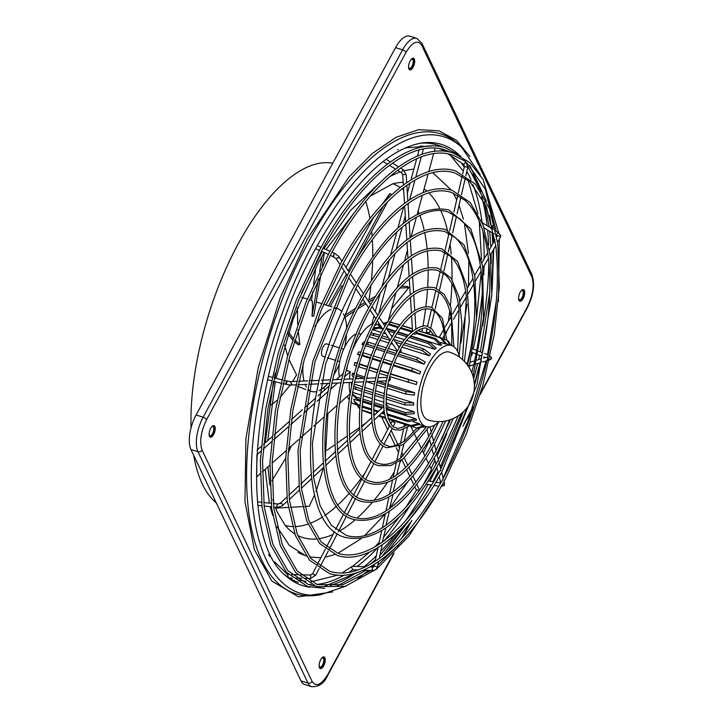 <?xml version="1.0" encoding="UTF-8"?>
<svg xmlns="http://www.w3.org/2000/svg" width="723" height="723" viewBox="0 0 723 723"><rect width="100%" height="100%" fill="white"/><g stroke="black" fill="none" stroke-linecap="round" stroke-linejoin="round"><path stroke-width="1.08" d="M487.438 358.4C496.701 316.168 499.476 278.518 495.77 245.449L486.317 206.362L469.977 181.708L455.291 173.131C423.985 162.115 377.442 199.403 342.295 265.133L321.012 310.592L304.211 359.891L292.942 409.977L287.899 457.713L289.408 500.126L297.334 534.523L311.116 558.725L329.751 571.306C344.22 575.77 360.542 571.613 378.716 558.843L379.277 558.454C401.473 542.169 422.476 516.077 442.268 480.171L443.018 479.186L443.226 480.009M488.025 359.521C486.995 360.958 486.787 361.021 487.41 359.711C487.465 357.993 487.673 357.939 488.025 359.521M441.608 472.2L443.217 478.427C462.566 442.277 477.135 403.018 486.931 360.66M480.849 360.397C489.218 322.232 491.748 288.197 488.432 258.283L488.233 256.665C484.772 230.14 477.053 211.36 465.061 200.343L451.776 192.58C423.488 182.612 381.301 216.367 349.462 275.942L314.939 361.816L300.162 450.465L301.518 488.902L308.703 520.063L321.175 541.979L338.03 553.357C351.098 557.388 365.865 553.628 382.322 542.078L385.82 528.034M481.437 361.518C480.406 362.955 480.208 363.018 480.822 361.708C480.885 360 481.084 359.937 481.437 361.518M382.874 541.681C402.955 526.94 421.952 503.335 439.864 470.872L440.614 469.887L440.822 470.7M439.204 462.892L440.813 469.119L467.871 406.57M474.27 362.395C481.744 328.296 484.012 297.867 481.084 271.107L480.885 269.489C477.795 245.684 470.881 228.848 460.144 218.988L448.251 212.029C422.991 203.109 385.169 233.33 356.62 286.742L325.666 363.741L312.417 443.217L313.637 477.668L320.072 505.603L331.233 525.232L346.308 535.4C357.975 539.015 371.188 535.653 385.928 525.305L389.426 511.26M474.857 363.515C473.827 364.952 473.619 365.016 474.243 363.705C474.297 361.997 474.505 361.934 474.857 363.515M386.48 524.916C404.437 511.712 421.428 490.601 437.46 461.563L438.21 460.578L438.418 461.391M436.8 453.583L438.409 459.819L458.337 415.797M467.682 364.392C474.261 334.36 476.285 307.546 473.737 283.94L473.547 282.313C470.809 261.238 464.708 246.335 455.228 237.623L444.735 231.477C419.259 225.938 392.273 247.953 363.777 297.551C315.96 380.876 311.631 509.119 354.577 517.451C364.862 520.641 376.511 517.668 389.534 508.54L393.032 494.487M467.654 365.702C467.709 363.994 467.917 363.931 468.269 365.522M390.086 508.142C405.919 496.493 420.903 477.858 435.056 452.255L435.806 451.279L436.014 452.092M434.396 444.284L436.005 450.51L450.447 419.674M451.694 322.431L451.514 320.795C449.842 307.709 446.091 298.554 440.253 293.33L434.189 289.833C418.96 286.444 402.657 299.819 385.269 329.959C356.078 380.669 353.683 458.861 379.403 463.597C385.495 465.513 392.481 463.723 400.352 458.228L403.85 444.157M459.042 309.598L458.861 307.971C456.819 292.119 452.236 281.012 445.124 274.65L437.704 270.384C419.06 266.272 399.195 282.53 378.102 319.159C342.702 380.741 339.665 475.617 371.125 481.554C378.617 483.886 387.157 481.708 396.746 475.002L400.244 460.94M397.298 474.604C408.875 466.037 419.864 452.381 430.248 433.646L430.998 432.661L431.206 433.484M434.767 424.952L431.206 431.902M466.389 296.773L466.199 295.138C463.832 276.792 458.536 263.823 450.321 256.258L441.22 250.935C419.159 246.1 395.734 265.242 370.944 308.35C329.336 380.813 325.648 492.363 362.856 499.503C371.739 502.268 381.834 499.683 393.14 491.767L396.638 477.713M393.692 491.369C407.401 481.265 420.388 465.124 432.652 442.955L433.402 441.97L433.61 442.783M431.993 434.975L433.61 441.202L443.217 421.355M489.706 227.393L490.98 228.387M496.746 231.604L498.02 232.598M464.049 160.687L463.235 159.973M444.347 335.273L444.166 333.619C442.865 323.289 439.936 316.087 435.391 312.011L430.673 309.281C418.87 306.606 406.118 317.108 392.426 340.768C369.444 380.596 367.7 442.105 387.673 445.648C389.381 447.709 394.803 446.308 403.958 441.464L407.456 427.365M332.688 591.929L298.491 596.846L271.821 581.021L254.342 549.57L244.961 501.699L245.919 438.545L258.31 367.32L280.208 297.876L307.528 238.527L348.902 177.108L372.318 153.511L396.059 137.28L418.78 129.643L439.223 130.881L456.448 140.325L469.95 156.548M352.074 566.407L341.961 573.041M393.294 426.326L395.083 422.892L392.011 421.283L390.754 423.687M289.073 577.948L288.224 577.279L287.709 574.622L274.65 561.898M386.163 408.866L387.799 407.329A1.735 0.949 -133.1 0 0 387.971 406.678A1.735 0.949 -133.1 0 0 385.91 404.645M388.64 380.768L388.974 380.759A1.735 1.419 -92.5 0 0 389.462 377.442M398.96 352.734A1.735 1.31 -33.5 0 0 400.976 350.33L400.596 349.76M412.905 333.836A1.735 0.66 -3.6 0 0 414.406 334.125A1.735 0.66 -3.6 0 0 415.951 333.71A1.735 0.66 -3.6 0 0 416.186 333.348L416.059 331.378M426.398 332.101L429.652 332.734L426.398 332.101M445.377 151.351L445.992 150.285M481.545 259.602L479.439 224.754L479.945 222.901M470.827 348.396L467.347 363.045M429.634 465.874L431.432 469.652L422.792 485.558M297.93 552.363A201.717 85.793 107.5 0 0 304.763 555.309L304.763 555.309A201.717 85.793 107.5 0 1 297.939 552.372M193.674 455.291A180.895 76.936 107.5 0 0 202.313 484.003A180.895 76.936 107.5 0 0 216.304 502.874M413.24 58.211A6.073 2.585 -72.5 0 1 413.899 58.97A6.073 2.585 -72.5 0 1 413.33 65.676A6.073 2.585 -72.5 0 1 409.598 69.751M408.938 68.992A6.073 2.585 -72.5 0 1 409.607 62.051A6.073 2.585 -72.5 0 1 413.457 58.247A6.073 2.585 -72.5 0 1 414.315 59.096A6.073 2.585 -72.5 0 1 413.646 66.037A6.073 2.585 -72.5 0 1 409.796 69.833A6.073 2.585 -72.5 0 1 408.938 68.992M213.791 425.558A6.073 2.585 -72.5 0 1 214.442 426.317A6.073 2.585 -72.5 0 1 213.872 433.023A6.073 2.585 -72.5 0 1 210.149 437.099M209.489 436.34A6.073 2.585 -72.5 0 1 210.158 429.399A6.073 2.585 -72.5 0 1 213.999 425.603A6.073 2.585 -72.5 0 1 214.858 426.443A6.073 2.585 -72.5 0 1 214.189 433.384A6.073 2.585 -72.5 0 1 210.348 437.18A6.073 2.585 -72.5 0 1 209.489 436.34M523.271 289.562A6.073 2.585 -72.5 0 1 523.931 290.321A6.073 2.585 -72.5 0 1 523.362 297.026A6.073 2.585 -72.5 0 1 519.638 301.102M518.978 300.343A6.073 2.585 -72.5 0 1 519.638 293.402A6.073 2.585 -72.5 0 1 523.488 289.607A6.073 2.585 -72.5 0 1 524.347 290.447A6.073 2.585 -72.5 0 1 523.678 297.388A6.073 2.585 -72.5 0 1 519.837 301.193A6.073 2.585 -72.5 0 1 518.978 300.343M323.823 656.909A6.073 2.585 -72.5 0 1 324.482 657.668A6.073 2.585 -72.5 0 1 323.904 664.374A6.073 2.585 -72.5 0 1 320.181 668.45M319.521 667.691A6.073 2.585 -72.5 0 1 320.19 660.75A6.073 2.585 -72.5 0 1 324.031 656.954A6.073 2.585 -72.5 0 1 324.889 657.803A6.073 2.585 -72.5 0 1 324.22 664.735A6.073 2.585 -72.5 0 1 320.379 668.54A6.073 2.585 -72.5 0 1 319.521 667.691M329.272 344.708L326.715 343.895A6.507 2.765 107.5 0 0 322.603 347.971A6.507 2.765 107.5 0 0 321.889 355.4A6.507 2.765 107.5 0 0 322.801 356.312L325.341 357.108M388.233 418.762L411.993 426.254L420.054 424.311A42.512 18.084 -72.5 0 1 419.15 423.57L413.222 421.699M439.069 421.636A42.512 18.084 -72.5 0 1 426.028 426.606A42.512 18.084 -72.5 0 1 420.018 420.678A42.512 18.084 -72.5 0 1 424.681 372.119A42.512 18.084 -72.5 0 1 451.595 345.513A42.512 18.084 -72.5 0 1 457.605 351.441A42.512 18.084 -72.5 0 1 459.421 357.072M387.121 414.993L408.197 421.636L416.602 420.144A42.512 18.084 -72.5 0 1 416.267 419.494A42.512 18.084 -72.5 0 1 415.96 418.816L386.218 409.435M356.394 404.654L354.134 403.94A42.512 18.084 -72.5 0 1 350.962 402.051M349.092 399.774A42.512 18.084 -72.5 0 1 348.125 398.012A42.512 18.084 -72.5 0 1 347.383 396.231M343.443 313.818A43.38 18.446 -72.5 0 1 343.94 314.785A43.38 18.446 -72.5 0 1 346.66 328.947M346.434 335.436A43.38 18.446 -72.5 0 1 344.627 347.194M339.367 363.877A43.38 18.446 -72.5 0 1 333.954 374.803M327.835 383.452A43.38 18.446 -72.5 0 1 319.096 390.619M316.692 391.505A43.38 18.446 -72.5 0 1 311.721 391.477A43.38 18.446 -72.5 0 1 308.143 389.218M306.416 386.968A43.38 18.446 -72.5 0 1 305.585 385.422A43.38 18.446 -72.5 0 1 305.151 384.446M297.551 386.29L305.838 389.625M211.938 426.724A4.772 2.033 -72.5 0 1 212.824 426.588A4.772 2.033 -72.5 0 1 213.493 427.257A4.772 2.033 -72.5 0 1 212.969 432.706A4.772 2.033 -72.5 0 1 209.95 435.698A4.772 2.033 -72.5 0 1 209.309 435.083M210.89 427.926A5.206 2.214 -72.5 0 1 212.146 426.57A5.206 2.214 -72.5 0 1 214.062 427.022A5.206 2.214 -72.5 0 1 213.032 433.927A5.206 2.214 -72.5 0 1 209.462 435.499A5.206 2.214 -72.5 0 1 209.39 435.327A5.206 2.214 -72.5 0 1 209.137 433.493M411.396 59.376A4.772 2.033 -72.5 0 1 412.273 59.241A4.772 2.033 -72.5 0 1 412.95 59.91A4.772 2.033 -72.5 0 1 412.426 65.359A4.772 2.033 -72.5 0 1 409.408 68.351A4.772 2.033 -72.5 0 1 408.757 67.736M410.348 60.578A5.206 2.214 -72.5 0 1 411.604 59.214A5.206 2.214 -72.5 0 1 413.52 59.675A5.206 2.214 -72.5 0 1 412.481 66.579A5.206 2.214 -72.5 0 1 408.911 68.152A5.206 2.214 -72.5 0 1 408.838 67.98A5.206 2.214 -72.5 0 1 408.585 66.145M521.428 290.727A4.772 2.033 -72.5 0 1 522.304 290.601A4.772 2.033 -72.5 0 1 522.982 291.261A4.772 2.033 -72.5 0 1 522.458 296.71A4.772 2.033 -72.5 0 1 519.439 299.702A4.772 2.033 -72.5 0 1 518.789 299.087M520.379 291.929A5.206 2.214 -72.5 0 1 521.635 290.574A5.206 2.214 -72.5 0 1 523.551 291.026A5.206 2.214 -72.5 0 1 522.521 297.939A5.206 2.214 -72.5 0 1 518.942 299.503A5.206 2.214 -72.5 0 1 518.87 299.34A5.206 2.214 -72.5 0 1 518.626 297.496M321.979 658.075A4.772 2.033 -72.5 0 1 322.856 657.948A4.772 2.033 -72.5 0 1 323.533 658.608A4.772 2.033 -72.5 0 1 323.009 664.057A4.772 2.033 -72.5 0 1 319.982 667.049A4.772 2.033 -72.5 0 1 319.34 666.434M320.922 659.277A5.206 2.214 -72.5 0 1 322.187 657.921A5.206 2.214 -72.5 0 1 324.094 658.373A5.206 2.214 -72.5 0 1 323.064 665.287A5.206 2.214 -72.5 0 1 319.494 666.85A5.206 2.214 -72.5 0 1 319.421 666.687A5.206 2.214 -72.5 0 1 319.168 664.844M304.04 381.021A43.38 18.446 -72.5 0 1 303.199 363.506M314.957 326.471A43.38 18.446 -72.5 0 1 331.044 309.308M333.746 308.504A43.38 18.446 -72.5 0 1 337.804 308.73A43.38 18.446 -72.5 0 1 342.015 311.694M341.97 285.612L330.23 306.398L323.615 304.256M284.546 345.061L287.682 355.87M288.956 359.367L296.575 374.894L292.562 381.527M297.442 307.763L297.659 324.356M298.084 329.751L299.846 344.446L298.256 344.808L294.234 341.509M321.111 273.33L313.791 316.078L312.02 316.159C312.788 304.808 312.625 299.684 311.532 300.777M401.392 286.281L407.636 286.444L408.811 287.664L391.559 308.775M344.952 317.343L354.559 310.917M358.057 308.649L365.928 303.723M368.902 301.943L373.655 299.186M377.469 297.09L379.43 296.059M399.72 288.043L408.811 287.664M344.356 315.725L355.951 308.034M359.485 305.766L365.016 302.35M367.989 300.56L375.364 296.367M379.195 294.351L380.009 293.945M382.413 204.003L389.914 193.52L391.423 194.37L390.8 195.59M357.343 258.039L387.673 201.663M328.522 305.901L346.371 274.216M348.269 270.809L383.371 206.154M386.922 199.34L389.914 193.52M326.073 305.034L344.13 270.836M346.001 267.374L373.475 217.632M322.268 266.064L324.347 252.58M312.02 316.159L318.436 278.961M319.683 271.306L322.015 256.376M311.577 300.461L312.661 291.839M313.637 284.238L315.815 267.646M299.846 344.446L294.713 340M293.032 338.129L288.594 332.164M292.517 339.747L287.98 334.044M290.185 385.106L279.918 397.659M277.225 400.217L271.179 404.907M302.151 409.489L302.015 410.122M291.143 446.227L288.106 453.303M285.712 458.292L271.947 480.75M314.577 495.02L309.245 506.236L304.636 506.498M302.44 506.624L290.42 507.311M288.251 507.429L275.662 508.152M324.003 387.32L324.573 390.077M327.926 413.529L325.151 460.723M323.651 467.374L315.987 491.55M366.037 422.955L361.509 426.109M359.421 427.573L349.209 434.704M347.112 436.177L336.909 443.298M334.803 444.772L326.995 450.221M409.833 476.312L406.615 469.552M405.63 467.483L401.952 459.756M398.509 452.508L396.222 447.709M395.282 445.72L389.507 433.592M387.645 429.661L381.645 417.054M263.524 444.347L271.803 436.981M274.216 434.839L288.956 421.726M291.459 419.503L302.06 410.086M304.627 407.799L315.4 398.228M318.048 395.87L329.073 386.064M336.349 379.602L343.298 373.42M346.236 370.809L346.615 370.474A42.512 18.084 -72.5 0 1 347.248 367.157M353.231 348.423A42.512 18.084 -72.5 0 1 371.848 323.994L374.035 315.96M375.246 311.496L380.397 292.49M382.142 286.064L389.317 259.638M390.601 254.894L396.846 231.893M397.912 227.971L403.687 206.688M407.347 193.195L410.104 183.009M410.953 179.91L416.683 158.78M430.131 367.817A35.572 15.129 -72.5 0 1 449.507 352.137A35.572 35.572 0 0 1 470.077 403.036A35.572 35.572 0 0 1 428.115 419.982A35.572 15.129 -72.5 0 1 423.082 415.02A35.572 15.129 -72.5 0 1 430.131 367.817M379.259 323.841A42.512 18.084 107.5 0 0 375.599 325.178L375.047 325.007M372.951 324.347L371.848 323.994M346.615 370.474L350.357 371.658A42.512 18.084 107.5 0 0 349.417 379.024M349.227 382.512A42.512 18.084 107.5 0 0 350.077 393.71M381.925 408.079L373.764 405.513M371.631 404.835L362.431 401.934M360.325 401.274L353.8 399.213L354.279 401.256L358.373 404.79L359.882 405.269M440.533 342.377L445.594 343.976A42.512 18.084 -72.5 0 1 446.715 344.067L441.364 337.849L417.668 330.384M379.629 324.401L378.228 325.684L381.075 326.579M386.335 328.242L395.608 331.161M397.758 331.839L408.405 335.201M410.709 335.924L440.388 345.287A42.512 18.084 -72.5 0 1 441.654 344.726L435.779 338.608L416.123 332.417M372.743 329.715L381.482 332.472M383.579 333.14L385.901 333.872M391.17 335.526L392.634 335.987M394.749 336.656L404.573 339.756M406.778 340.452L434.83 349.29A42.512 18.084 -72.5 0 1 436.141 348.125L429.697 342.386L410.366 336.294M367.718 335.49L367.401 336.222M369.48 336.873L378.03 339.566M380.108 340.226L388.811 342.973M390.917 343.633L392.761 344.211M398.021 345.874L400 346.498M402.133 347.167L429.281 355.725A42.512 18.084 -72.5 0 1 430.556 354.026L423.542 348.92L404.862 343.027M367.157 336.078L367.917 335.056A42.512 18.084 107.5 0 0 367.203 336.014M365.115 341.663L363.118 342.431A42.512 18.084 107.5 0 0 361.97 344.555L363.75 345.115M365.82 345.766L374.198 348.405M376.267 349.064L384.708 351.721M386.787 352.372L395.354 355.074M397.451 355.734L424.13 364.148A42.512 18.084 -72.5 0 1 425.278 362.033L417.731 357.758L400.388 352.291M361.12 352.146L358.509 351.993A42.512 18.084 107.5 0 0 357.56 354.387L360.063 355.174M362.133 355.824L370.411 358.436M372.481 359.087L380.768 361.708M382.838 362.359L391.143 364.97M393.222 365.63L419.72 373.981A42.512 18.084 -72.5 0 1 420.669 371.595L412.661 368.314L394.415 362.557M357.442 363.271L354.876 362.458A42.512 18.084 107.5 0 0 354.198 364.961L356.584 366.1M389.688 376.584L416.358 384.564A42.512 18.084 -72.5 0 1 417.035 382.06L390.51 373.692M388.441 373.041L380.171 370.438M378.111 369.787L369.842 367.176M367.772 366.525L359.512 363.922M354.46 373.746L352.481 373.122A42.512 18.084 107.5 0 0 352.11 375.562L353.565 377.261M387.157 388.197L405.684 394.035L414.27 395.156A42.512 18.084 -72.5 0 1 414.641 392.716L387.871 384.274M385.793 383.624L378.21 381.229M368.54 378.183L366.932 377.677M364.853 377.017L356.529 374.397M352.119 383.452L351.468 383.244A42.512 18.084 107.5 0 0 351.45 384.419A42.512 18.084 107.5 0 0 351.441 385.458L351.45 384.419M385.992 398.988L404.925 404.961L413.601 405.052A42.512 18.084 -72.5 0 1 413.628 402.838L386.353 394.243M384.238 393.574L375.409 390.791M373.312 390.131L364.735 387.429M362.657 386.769L354.198 384.103M386.706 408.359L405.784 414.369L414.396 413.583A42.512 18.084 -72.5 0 1 414.08 411.739L385.892 402.856M383.723 402.169L374.27 399.186M372.155 398.527L363.271 395.725M361.184 395.065L352.535 392.336M339.421 376.873A26.028 11.071 -72.5 0 1 342.838 351.233A26.028 11.071 -72.5 0 1 356.448 333.927M358.906 333.665A26.028 11.071 -72.5 0 1 359.765 333.845L361.111 334.27M422.566 427.329L426.398 426.715M424.274 426.055L418.888 428.242L416.882 428.07L423.28 425.838M364.6 411.315L371.477 413.845M373.674 414.541L374.686 414.857M378.481 416.05L385.802 418.364M388.387 419.177L416.882 428.07M385.675 417.957L378.771 415.779M374.975 414.586L373.655 414.171M371.468 413.475L361.654 410.266M357.279 405.332L359.277 408.504M362.81 410.745A46.85 19.928 107.5 0 1 361.898 410.004L371.459 413.023M373.646 413.71L375.336 414.243M379.132 415.445L385.522 417.46M388.052 418.256L411.08 425.513L419.15 423.57M384.744 414.243L381.509 413.222M377.704 412.02L373.61 410.736M371.45 410.049L361.898 407.04M359.783 406.371L355.11 403L354.279 401.256M362.006 405.937L371.468 408.92M373.628 409.607L378.617 411.179M382.413 412.372L384.519 413.041M386.868 413.773L407.555 420.298L415.96 418.816M382.901 407.157L373.836 404.302M371.712 403.633L362.575 400.75M360.47 400.081L356.593 398.861L352.2 394.162M352.273 393.791L356.276 397.026L360.687 398.418M362.792 399.078L371.839 401.934M373.954 402.603L383.777 405.693M387.962 407.013L405.467 412.535L414.08 411.739M383.85 398.319L374.713 395.436M372.616 394.767L363.877 392.02M361.798 391.36L353.303 388.323M351.541 386.154L351.441 385.504M351.468 383.244L351.857 384.627M353.71 386.344L362.178 389.254M364.256 389.914L372.914 392.643M375.011 393.303L384.003 396.141M386.127 396.81L404.952 402.747L413.628 402.838M385.07 387.537L376.511 384.844M374.433 384.184L366.669 381.735M356.999 378.689L355.562 378.21M352.481 373.122L354.143 374.948M356.159 375.852L364.121 378.382M373.791 381.428L374.948 381.789M377.026 382.449L385.504 385.115M387.582 385.775L406.046 391.595L414.641 392.716M387.618 375.933L379.331 373.321M377.261 372.661L368.983 370.059M366.913 369.399L358.807 366.85A46.85 19.928 107.5 0 1 359.485 364.347L367.655 366.923M354.876 362.458L357.334 363.624M369.724 367.573L377.984 370.176M380.054 370.827L388.323 373.439M390.393 374.089L417.035 382.06M419.72 373.981L411.712 370.7L393.475 364.952M391.405 364.302L383.082 361.681M381.012 361.021L372.725 358.409M370.655 357.758L362.53 355.192A46.85 19.928 107.5 0 1 363.479 352.806L371.523 355.336M360.28 354.568L357.56 354.387M373.592 355.996L381.907 358.617M383.985 359.268L392.336 361.907M424.13 364.148L416.584 359.882L398.256 354.098M396.159 353.439L387.519 350.718M385.431 350.059L376.963 347.383M374.885 346.733L366.471 344.112M364.265 343.786L361.97 344.555M367.356 341.925L375.806 344.546M377.885 345.196L386.425 347.89M388.513 348.549L397.27 351.306M429.281 355.725L422.268 350.619L403.678 344.754M401.527 344.076L395.598 342.205M390.113 340.479L381.301 337.704M379.214 337.045L370.456 334.677M371.215 332.996L380.099 335.219M382.196 335.879L388.567 337.894M393.836 339.548L402.693 342.341M434.83 349.29L428.387 343.552L409.227 337.514M406.968 336.801L396.656 333.547M394.514 332.878L388.061 330.845M382.801 329.182L379.195 328.043L372.878 329.435M373.258 329.037L374.767 327.691L381.473 327.185M386.733 328.838L395.354 331.559M397.496 332.237L408.07 335.562M440.388 345.287L434.514 339.168L416.186 333.384M411.73 331.984L400.171 328.341M397.993 327.655L388.305 324.6M386.181 323.931L383.082 323.326M382.847 322.973L386.66 323.127M388.784 323.796L398.554 326.877M400.732 327.564L412.562 331.288L411.595 315.644M445.594 343.976L440.235 337.758L417.379 330.547M412.435 328.992L402.115 325.739M399.909 325.043L389.887 321.988M387.266 322.115L385.413 322.838M389.091 321.925L400.072 324.835M402.277 325.531L412.417 328.721M450.004 345.016L447.157 340.406L443.371 338.852M447.157 340.406L448.694 341.663L450.818 345.269M451.577 345.513L450.691 344.835M410.781 426.236L413.683 432.327M414.695 434.469L417.569 440.515M418.626 442.729L421.301 448.35M422.377 450.61L424.934 455.996M426.028 458.301L428.522 463.542M419.584 490.131L416.828 484.347M415.788 482.151L412.896 476.077M411.875 473.927L408.775 467.401M407.781 465.305L404.284 457.966M403.326 455.951L401.943 453.032M399.494 447.899L398.96 446.769M398.03 444.808L391.17 430.402M389.308 426.471L385.386 418.228M419.223 490.628L416.177 489.67L414.839 486.859M413.809 484.681L410.845 478.445M260.108 473.818L256.656 476.882L256.918 454.722L260.84 451.233M263.154 449.182L271.315 441.925M273.701 439.81L288.287 426.832M290.754 424.636L301.274 415.291M303.796 413.05L314.46 403.57M317.054 401.265L327.935 391.595M330.628 389.191L337.578 383.018M344.717 376.674L350.357 371.658M350.059 393.854L339.376 403.344M336.864 405.585L326.389 414.894M323.949 417.063L313.601 426.263M311.215 428.377L300.94 437.514M298.608 439.593L288.378 448.685M286.073 450.727L272.119 463.145M269.878 465.124L262.277 471.884M257.036 450.113L261.184 446.425M435.129 148.197L434.252 151.441M433.637 153.71L428.784 171.604M428.106 174.098L423.063 192.661M422.349 195.309L417.189 214.333M416.403 217.207L411.062 236.891M407.465 250.167L404.555 260.867M403.533 264.636L397.352 287.42M396.05 292.237L388.468 320.172M375.599 325.178L376.312 322.521M378.744 313.565L387.031 283.027M388.513 277.587L395.12 253.24M396.267 249.001L402.205 227.112M403.181 223.515L405.287 215.743M408.115 205.35L408.757 202.955M409.625 199.765L414.975 180.045M415.77 177.126L421.256 156.9M421.952 154.351L423.398 149.01M422.946 146.886L420.144 146.01L425.513 146.471M417.415 156.096L419.06 150.004M419.72 147.6L420.144 146.01M352.634 566.299L369.724 551.983M374.794 546.922L379.223 542.187M383.922 536.846L399.25 517.072M406.281 506.733L416.674 489.823M298.355 579.837L305.901 581.518M310.718 581.861L338.012 575.092M348.613 572.426A229.444 97.578 107.5 0 0 352.725 569.697L353.791 569.688L352.725 569.697L351.541 567.067M444.762 151.288L440.144 148.784M431.857 145.965L405.187 147.863M479.521 223.778L479.15 221.021M477.975 213.701L467.971 180M463.335 171.116L450.7 155.671M476.547 318.228L481.229 272.408M479.71 225.296L481.22 226.2M190.926 449.516L197.966 451.73L308.007 683.09A26.028 11.071 -72.5 0 0 311.685 686.714L304.645 684.5A26.028 11.071 -72.5 0 1 300.967 680.867L190.926 449.516A26.028 11.071 -72.5 0 1 196.087 414.975L395.544 47.628A26.028 11.071 -72.5 0 1 409.715 36.15L416.755 38.373A26.028 11.071 -72.5 0 0 402.584 49.842A3.127 1.175 28.5 0 1 406.037 52.3L206.588 419.647C200.831 431.64 199.322 441.771 202.051 450.04L312.083 681.391C316.096 687.302 321.328 684.997 327.79 674.487L393.231 553.963M480.126 394.65L527.293 307.781C533.601 295.129 535.137 284.058 531.911 274.559L421.88 43.199A3.127 2.567 154.6 0 1 421.753 45.395C417.74 39.485 412.508 41.789 406.037 52.3M527.293 307.781A3.127 1.175 -151.5 0 0 527.248 307.139C533.005 295.147 534.514 285.016 531.785 276.746L421.753 45.395M332.779 163.217A180.895 76.936 107.5 0 0 237.243 245.666A180.895 76.936 107.5 0 0 191.053 427.853M368.974 299.982A179.159 76.195 107.5 0 0 370.926 285.178M371.423 280.298A179.159 76.195 107.5 0 0 372.652 260.587M372.725 256.71A179.159 76.195 107.5 0 0 372.363 239.783M372.146 236.475A179.159 76.195 107.5 0 0 371.73 231.703M370.61 222.711A179.159 76.195 107.5 0 0 370.42 221.491M369.932 218.59A179.159 76.195 107.5 0 0 365.73 201.536M441.88 438.997L449.48 420M288.197 574.55L287.709 574.622L288.197 574.55M266.308 559.855A239.277 101.762 -72.5 0 1 313.737 242.322A239.277 101.762 -72.5 0 1 461.554 147.14L458.445 144.293A241.102 102.539 107.5 0 0 309.498 240.199A241.102 102.539 107.5 0 0 261.717 560.144A241.102 102.539 107.5 0 0 316.231 595.372L320.416 594.821A239.277 101.762 -72.5 0 1 266.308 559.855M428.061 484.419A231.261 98.355 -72.5 0 1 405.739 520.551M396.041 533.619A231.261 98.355 -72.5 0 1 380.831 551.224M376.294 555.833A231.261 98.355 -72.5 0 1 364.103 566.733M355.689 573.005A231.261 98.355 -72.5 0 1 330.438 585.386M310.122 587.23A231.261 98.355 -72.5 0 1 285.63 575.616C236.557 538.066 251.468 360.94 317.09 246.001C352.517 183.281 387.501 148.92 422.042 142.928A231.261 98.355 -72.5 0 1 458.436 154.324M401.157 460.316A185.386 78.843 -72.5 0 1 399.9 462.53M394.342 471.848A185.386 78.843 -72.5 0 1 389.58 479.286M387.347 482.612A185.386 78.843 -72.5 0 1 374.098 500.253M372.065 502.666A185.386 78.843 -72.5 0 1 357.09 518.111M355.092 519.864A185.386 78.843 -72.5 0 1 338.518 531.658M333.023 534.433A185.386 78.843 -72.5 0 1 318.545 538.743M316.05 539.006A185.386 78.843 -72.5 0 1 297.704 535.508M294.794 533.863A185.386 78.843 -72.5 0 1 284.998 525.205L277.144 511.866L275.327 507.23M265.251 442.81L273.457 381.238M274.189 377.849L275.273 373.014M301.446 293.176L322.187 251.631M407.673 481.88L390.194 507.663M382.331 527.736L385.314 513.872L364.618 535.68M361.265 538.554L337.894 553.312M334.857 554.523L325.07 557.189M320.885 557.713L309.679 557.035M306.245 556.141L289.299 545.377L277.026 526.733M272.652 515.391L270.194 506.678M269.354 503.1L265.151 469.335M365.377 472.372A179.159 76.195 -72.5 0 1 362.639 476.285M361.355 478.066A179.159 76.195 -72.5 0 1 350.953 491.269M349.516 492.923A179.159 76.195 -72.5 0 1 338.256 504.591M336.647 506.073A179.159 76.195 -72.5 0 1 324.582 515.598M322.756 516.791A179.159 76.195 -72.5 0 1 310.004 523.371M307.962 524.112A179.159 76.195 -72.5 0 1 294.713 526.579M292.444 526.552A179.159 76.195 -72.5 0 1 285.214 525.458M268.631 554.577L269.833 556.565M374.261 566.01L377.424 567.058L375.707 569.751L372.996 570.537L363.389 570.176M373.312 567.112L372.779 567.175C371.848 569.055 372.038 570.14 373.348 570.42M316.267 566.57L312.679 573.827L315.617 575.327L319.114 568.603M300.876 574.794L310.691 575.065L310.628 578.436M280.09 503.877C280.786 502.639 281.699 503.045 282.82 505.115L287.374 501.337M277.831 504.555C277.325 503.669 277.026 504.437 276.945 506.859L277.207 507.429L282.639 505.766M296.448 381.355L290.248 381.636L291.703 383.85L290.402 385.097L295.644 384.871M286.01 383.027C285.784 385.016 286.037 384.871 286.769 382.566C286.995 380.569 286.742 380.723 286.01 383.027M341.952 261.265L338.753 256.439L338.726 257.74L335.861 258.355L340.063 264.699M332.02 252.173L334.749 253.375L334.026 254.225C333.059 256.538 333.068 257.036 334.071 255.698M406.678 182.693L406.172 174.595L402.946 174.451M397.542 170.267L401.283 172.526L402.711 174.812L403.353 185.061M400.587 168.061L403.073 169.562L401.681 172.417M465.829 175.761L467.781 167.266L464.528 166.633M464.103 160.56L465.711 161.654L463.777 164.528L464.401 166.489L462.693 173.909M497.578 242.377L500.316 237.216C499.033 235.355 497.966 235.138 497.108 236.584M497.207 236.041L496.764 236.81M497.596 231.966L500.705 235.463L500.217 237.759M499.069 233.222C498.048 232.173 497.234 232.788 496.629 235.047L496.963 235.626L496.529 235.364M489.299 360.009L491.441 358.481L490.113 356.34M441.898 485.323L444.41 484.591L444.546 483.57L444.356 485.359L440.903 486.588M442.548 147.058A229.444 97.578 107.5 0 0 419.973 143.244M473.032 174.089A231.261 98.355 -72.5 0 1 474.333 176.719A231.261 98.355 -72.5 0 1 479.259 188.911M470.962 179.675A229.444 97.578 107.5 0 0 469.742 177.008A229.444 97.578 107.5 0 0 466.832 171.396M464.256 167.121A229.444 97.578 107.5 0 0 461.238 162.811M392.941 183.778A179.159 76.195 -72.5 0 1 400.19 187.483M402.024 188.802A179.159 76.195 -72.5 0 1 403.678 190.14M411.993 426.254A46.85 19.928 -72.5 0 1 411.08 425.513M358.373 404.79A46.85 19.928 107.5 0 0 359.006 406.127M408.197 421.636A46.85 19.928 -72.5 0 1 407.555 420.298M356.276 397.026A46.85 19.928 107.5 0 0 356.593 398.861M405.784 414.369A46.85 19.928 -72.5 0 1 405.467 412.535M355.761 387.239A46.85 19.928 107.5 0 0 355.743 389.453M404.925 404.961A46.85 19.928 -72.5 0 1 404.952 402.747M356.855 376.087A46.85 19.928 107.5 0 0 356.493 378.527M405.684 394.035A46.85 19.928 -72.5 0 1 406.046 391.595M407.998 382.359A46.85 19.928 -72.5 0 1 408.676 379.855M411.712 370.7A46.85 19.928 -72.5 0 1 412.661 368.314M368.549 342.25A46.85 19.928 107.5 0 0 367.392 344.374M416.584 359.882A46.85 19.928 -72.5 0 1 417.731 357.758M374.36 333.411A46.85 19.928 107.5 0 0 373.077 335.111M422.268 350.619A46.85 19.928 -72.5 0 1 423.542 348.92M380.515 326.877A46.85 19.928 107.5 0 0 379.195 328.043M428.387 343.552A46.85 19.928 -72.5 0 1 429.697 342.386M386.588 323.109A46.85 19.928 107.5 0 0 385.323 323.66M434.514 339.168A46.85 19.928 -72.5 0 1 435.779 338.608M392.173 322.341A46.85 19.928 107.5 0 0 391.053 322.25M440.235 337.758A46.85 19.928 -72.5 0 1 441.364 337.849M357.153 566.471A229.444 97.578 107.5 0 0 377.867 547.627M383.985 540.867A229.444 97.578 107.5 0 0 409.824 506.001M418.879 491.098A229.444 97.578 107.5 0 0 419.168 490.61M289.336 578.002A229.444 97.578 107.5 0 0 298.337 582.34M308.206 584.428A229.444 97.578 107.5 0 0 311.405 584.609M316.737 584.41A229.444 97.578 107.5 0 0 344.112 575.128M284.112 574.161A229.444 97.578 107.5 0 0 288.224 577.279M482.042 222.304A229.444 97.578 107.5 0 0 473.041 184.727M473.222 349.082A229.444 97.578 107.5 0 0 482.331 292.851M483.669 275.083A229.444 97.578 107.5 0 0 484.03 266.046M484.148 258.852A229.444 97.578 107.5 0 0 483.063 231.694M312.083 681.391A3.127 2.567 154.6 0 1 308.007 683.09L300.967 680.867M196.087 414.975L203.127 417.198L402.584 49.842L395.544 47.628M202.051 450.04A3.127 2.567 -25.4 0 1 197.966 451.73A26.028 11.071 -72.5 0 1 203.127 417.198A3.127 1.175 28.5 0 1 206.588 419.647M311.685 686.714C319.096 686.922 324.482 683.063 327.844 675.128A3.127 1.175 -151.5 0 0 327.79 674.487M531.911 274.559A3.127 2.567 154.6 0 1 531.785 276.746M397.37 546.353L397.966 545.25M401.861 538.084L410.068 522.955M464.003 423.624L472.987 407.076M480.632 393.005L527.248 307.139M418.111 210.935A179.159 76.195 -72.5 0 1 419.114 213.375M419.891 215.409A179.159 76.195 -72.5 0 1 424.202 230.276M424.654 232.417A179.159 76.195 -72.5 0 1 427.085 248.531M427.293 250.709A179.159 76.195 -72.5 0 1 428.152 267.564M428.17 269.76A179.159 76.195 -72.5 0 1 427.682 286.995M427.537 289.182A179.159 76.195 -72.5 0 1 425.892 306.579M425.621 308.775A179.159 76.195 -72.5 0 1 422.928 326.263M422.521 328.522A179.159 76.195 -72.5 0 1 421.916 331.721M398.183 149.471L397.46 149.778M393.637 183.651L392.616 183.859A185.386 78.843 -72.5 0 1 403.181 182.332M424.085 188.92A185.386 78.843 -72.5 0 1 427.004 191.233M428.838 192.933A185.386 78.843 -72.5 0 1 439.765 208.468M440.822 210.682A185.386 78.843 -72.5 0 1 447.392 230.131M447.989 232.752A185.386 78.843 -72.5 0 1 448.531 235.346M450.049 244.229A185.386 78.843 -72.5 0 1 451.188 254.135M451.441 257.334A185.386 78.843 -72.5 0 1 452.002 279.421M451.893 283.497A185.386 78.843 -72.5 0 1 450.348 305.63M449.733 311.089A185.386 78.843 -72.5 0 1 448.341 321.401M446.742 331.17A185.386 78.843 -72.5 0 1 446.335 333.448M428.92 171.089L429.625 171.351M432.833 172.743L451.468 190.221M453.213 193.068L456.71 199.846M459.024 205.305L463.38 219.087M464.437 223.515L468.468 253.411M468.793 260.397L468.468 286.245M467.013 304.13L460.894 343.073M429.661 439.801L423.479 452.932M323.949 248.613L350.574 210.438L380.217 182.377M389.995 176.331L400.153 171.848M404.338 170.565L413.908 169.01M481.654 196.71A231.261 98.355 -72.5 0 1 487.139 225.703M487.6 230.022A231.261 98.355 -72.5 0 1 488.621 245.196M488.829 262.033A231.261 98.355 -72.5 0 1 482.639 325.901M436.819 467.519A231.261 98.355 -72.5 0 1 429.805 481.193M430.962 468.658A229.444 97.578 107.5 0 0 434.984 460.424M437.298 455.508A229.444 97.578 107.5 0 0 446.823 433.574M471.703 355.689A229.444 97.578 107.5 0 0 472.453 352.508M286.868 497.053L280.271 503.226L277.578 503.985L273.294 503.524M369.941 566.949L373.692 566.922L374.469 564.292M340.388 264.094C375.852 198.012 422.612 159.756 455.942 171.062L475.481 184.193L489.67 208.974L497.758 243.787L499.322 286.534L494.279 334.586L482.964 384.979L466.073 434.586L444.654 480.334C409.191 546.425 362.431 584.681 329.101 573.375L309.561 560.244L295.373 535.463L287.284 500.641L285.721 457.903L290.763 409.851L302.078 359.458L318.97 309.851L340.388 264.094M480.343 362.657L474.378 385.802M347.555 274.903C379.72 214.966 422.133 180.253 452.426 190.511L470.185 202.44L483.063 224.934L490.402 256.52L491.821 295.282L476.99 384.555L442.25 471.035C410.086 530.962 367.682 565.684 337.379 555.427L319.62 543.488L306.742 521.003L299.403 489.417L297.984 450.655L312.806 361.383L347.555 274.903M473.755 364.654L471.803 372.77M461.527 413.439L439.846 461.726C407.655 518.472 376.258 543.714 345.648 537.469C294.406 526.19 300.651 380.768 354.713 285.712C386.904 228.965 418.301 203.714 448.911 209.959L470.718 228.757L482.657 266.326L483.452 317.786L473.086 376.529M453.222 418.581L437.442 452.417C408.956 502.684 381.111 525.052 353.927 519.521C308.423 509.435 314.026 380.696 361.88 296.511C390.366 246.254 418.201 223.886 445.386 229.417L464.076 244.98L474.794 275.852L476.538 318.373L469.191 367.555M451.703 322.503L451.758 345.567M428.875 426.959L403.542 458.554L390.637 465.558L378.753 465.666C350.474 459.177 354.134 380.488 383.362 328.929C400.75 298.111 417.912 284.392 434.839 287.763L444.374 294.505L450.899 307.275L453.845 346.642M459.051 309.67L457.641 351.514M438.536 422.124L432.634 433.809C411.541 471.107 390.827 487.709 370.474 483.624C336.457 475.924 340.768 380.56 376.195 318.12C397.289 280.822 418.011 264.22 438.355 268.314L451.179 278.219L459.222 297.469L461.943 324.193L459.15 355.879M466.398 296.837L462.53 359.557M445.757 420.949L435.038 443.118C410.248 486.895 385.965 506.38 362.205 501.572C322.44 492.679 327.392 380.632 369.037 307.32C393.827 263.543 418.102 244.058 441.87 248.866L457.614 261.545L467.022 286.489L469.344 320.976L464.392 361.337M314.36 585.865L308.251 584.446L287.881 570.709L272.833 544.283L264.184 506.751L262.539 460.488L268.025 408.414L280.325 353.782L298.653 299.991L321.871 250.411C360.208 178.708 410.98 138.012 445.205 150.032L451.025 152.372M324.681 588.368L307.591 586.516L286.326 572.218L270.872 545.223L262.06 507.266L260.361 460.668L265.847 408.287L278.192 353.348L296.611 299.259L319.964 249.372C358.626 177.316 409.607 135.644 445.856 147.962L460.922 156.24M432.851 481.708L437.948 471.893M440.307 467.139L463.298 411.866M473.646 378.87L477.668 363.542M478.617 359.629L479.629 355.309M480.406 351.884L489.751 292.318M491.17 263.787L491.098 253.692M490.881 247.094L489.679 231.27M489.182 226.977L484.347 201.925M481.175 191.731L467.898 166.57M371.179 570.465L342.729 584.744L317.343 584.609L297.216 571.025L282.341 544.907L273.782 507.799L272.155 462.06L277.587 410.565L289.742 356.556L307.862 303.38L330.818 254.36C368.721 183.47 418.915 143.226 452.752 155.111L463.316 160.226M438.753 490.818L408.622 536.358L376.665 569.028L345.242 586.299L316.692 586.678L295.653 572.535L280.37 545.838L271.658 508.314L269.977 462.241L275.409 410.447L287.609 356.123L305.82 302.639L328.911 253.321C367.139 182.079 417.551 140.868 453.402 153.05L469.805 162.53L483.063 179.421L498.572 232.544M443.136 478.093L467.908 421.581L486.1 360.985M487.537 354.677L496.249 301.383M496.846 236.674L496.719 235.481M496.222 231.197L485.711 189.688L467.085 163.055M444.356 335.345L444.627 339.25M419.683 428.215L402.919 444.735L387.022 447.718C364.5 442.422 367.51 380.415 390.519 339.729C404.211 315.4 417.813 304.564 431.324 307.212L442.377 318.21L446.841 340.19M433.972 335.517L430.402 330.583L427.148 328.739C424.925 325.684 409.037 331.965 399.584 351.577C392.481 364.988 388.07 379.177 386.362 394.152L386.1 408.17C388.477 421.283 391.767 427.799 395.951 427.7C397.126 429.173 400.994 428.17 407.564 424.69M409.616 425.874L400.415 430.14L395.3 429.769C392.86 430.248 384.166 422.973 383.786 405.892C383.479 387.474 388.115 369.019 397.677 350.538C407.031 331.351 422.937 323.217 427.808 326.669L432.209 329.299L436.701 336.385M320.416 594.821L346.163 586.019M357.596 578.924L368.603 570.366M372.399 567.04L374.252 565.341M386.85 552.526L410.321 522.593M274.116 503.615L272.905 499.466M269.887 485.16L267.935 466.859M267.745 440.587L275.291 381.717M276.014 378.319L293.303 318.653L317.93 263.687L324.256 252.535M284.998 525.205L285.712 525.964M499.286 239.394L498.409 301.572M469.814 165.495L486.389 201.166M489.607 215.472L491.532 228.332M492.011 232.661L492.869 243.615M493.167 250.086L491.911 292.444M482.973 350.303L482.449 352.688M481.672 356.105L481.021 358.897M480.081 362.81L474.342 384.365M467.004 407.745L454.044 442.051M337.27 585.892L366.163 570.275M370.366 566.959L371.315 566.172M382.16 556.303L428.188 494.577M382.214 544.799L379.277 558.445M378.608 561.572L377.424 567.058M365.549 566.787L352.39 566.29M392.282 428.269L384.148 443.877M383.136 445.811L375.002 461.419M373.99 463.353L365.856 478.96M364.844 480.894L356.71 496.502M355.698 498.436L347.564 514.044M346.552 515.978L338.418 531.586M337.406 533.52L329.272 549.128M328.26 551.062L320.126 566.669M305.178 578.364L310.456 578.49L315.617 575.327M301.554 578.283L295.96 578.156M292.336 578.066L289.164 577.993M384.184 410.718L374.053 420.199M372.083 422.042L361.943 431.532M359.982 433.375L349.842 442.856M347.88 444.699L337.74 454.189M335.779 456.023L325.639 465.522M323.678 467.356L313.538 476.846M311.577 478.68L301.437 488.17M299.476 490.004L289.336 499.503M277.207 507.429L273.692 507.058M271.477 506.814L264.094 506.019M261.88 505.784L257.876 505.359M386.389 380.867L377.289 381.274M375.047 381.373L365.946 381.771M363.705 381.871L354.604 382.268M352.354 382.368L343.262 382.774M341.012 382.874L331.92 383.271M329.67 383.371L320.578 383.768M318.328 383.868L309.236 384.265M306.986 384.365L297.885 384.772M282.856 383.669L290.402 385.097M280.759 383.127L273.357 381.22M271.261 380.669L267.519 379.702M397.352 351.143L391.559 342.395M390.194 340.343L384.392 331.586M383.027 329.534L377.234 320.786M375.87 318.726L370.068 309.977M368.712 307.926L362.91 299.168M361.545 297.117L355.743 288.369M354.387 286.317L348.585 277.56M347.23 275.508L341.428 266.751M330.348 255.228L335.861 258.355M328.359 254.351L321.401 251.279M319.412 250.402L315.617 248.73M411.423 312.987L410.438 297.343M410.266 294.704L409.281 279.051M409.119 276.43L408.134 260.759M407.962 258.156L406.977 242.485M406.814 239.882L405.82 224.202M405.657 221.609L404.672 205.928M404.509 203.335L403.515 187.655M395.544 169.055L389.381 165.341M387.383 164.13L383.063 161.518M426.272 331.947L427.022 328.694M427.51 326.579L431.432 309.552M431.929 307.42L435.833 290.456M436.331 288.305L440.235 271.378M440.732 269.218L444.627 252.318M445.124 250.149L449.019 233.24M449.516 231.08L453.411 214.207M453.908 212.02L457.795 195.147M458.301 192.96L462.187 176.105M463.768 164.528L448.188 153.963M439.295 337.198L443.588 329.697M445.223 326.841L450.944 316.846M452.607 313.936L458.301 304.003M459.982 301.057L465.648 291.17M467.347 288.197L472.996 278.328M474.704 275.346L480.343 265.495M482.06 262.494L487.691 252.67M489.417 249.652L495.038 239.837M496.213 231.134L495.698 230.827M493.185 229.318L490.555 227.745M489.173 226.923L482.223 222.756M466.227 363.389L468.025 362.847M470.402 362.124L474.613 360.84M476.981 360.126L481.193 358.843M483.57 358.12L487.781 356.846M489.489 355.436L491.757 358.247L490.348 359.692M488.197 354.93L484.546 353.502M482.494 352.697L478.78 351.251M476.728 350.447L472.932 348.965M440.687 483.036L435.897 482.223M433.601 481.834L428.459 480.967M426.127 480.578L425.558 480.479M429.896 426.85L431.197 431.902M444.012 481.5L444.546 483.57M339.756 361.654L337.749 361.021M335.68 360.37L327.411 357.758M426.028 426.606L419.702 424.609M311.721 391.477L307.917 390.275M337.804 308.73L334.143 307.573M332.065 306.923L330.257 306.353M321.536 303.597L316.303 301.952M311.893 300.56L309.336 299.756M307.257 299.096L301.717 297.352M451.595 345.513L446.697 343.967M343.669 349.245L341.681 348.613M339.611 347.962L331.342 345.359M425.829 426.968L426.434 426.724M421.88 43.199L416.755 38.373M327.844 675.128L394.143 553.023M398.382 545.214L398.834 544.374M402.828 537.026L411.839 520.415M463 426.19L472.336 409.001M326.055 249.534L359.964 205.278M370.348 196.06L392.616 183.859M492.155 289.525L493.737 249.092M493.538 242.449L493.032 233.267M492.688 229.019L492.363 225.576M490.429 211.08L485.323 188.802M480.253 174.803L461.554 147.14M427.121 429.986L428.757 436.321M429.534 439.313L431.161 445.63M431.938 448.64L433.574 454.939M434.351 457.966L435.978 464.256M436.755 467.275L438.382 473.565M439.159 476.593L440.786 482.874M438.879 486.245L433.981 485.422M431.676 485.034L426.371 484.139M485.404 357.569L483.823 356.945M481.78 356.15L478.102 354.713M476.05 353.918L472.318 352.453M469.543 366.01L473.737 364.735M476.132 364.012L480.325 362.738M482.711 362.006L486.913 360.732M494.071 233.891L484.139 227.944M442.621 338.382L444.41 335.255M446.172 332.173L451.758 322.422M453.52 319.34L459.105 309.589M460.858 306.516L466.443 296.755M468.206 293.692L473.791 283.922M475.544 280.858L481.138 271.098M482.892 268.034L488.486 258.265M490.23 255.21L495.824 245.44M429.652 332.734L430.194 330.411M430.727 328.097L434.586 311.342M435.11 309.055L438.969 292.291M439.503 290.013L443.362 273.249M443.886 270.971L447.754 254.198M448.278 251.929L452.137 235.156M452.661 232.887L456.529 216.114M457.053 213.845L460.922 197.063M461.437 194.803L465.305 178.021M465.711 161.654L467.781 167.266M398.563 166.832L392.435 163.127M390.411 161.907L386.028 159.259M415.906 328.902L414.912 313.113M414.749 310.61L413.755 294.839M413.601 292.336L412.607 276.566M412.471 274.424L411.45 258.301M411.297 255.779L410.303 240.027M410.14 237.506L409.146 221.762M408.992 219.232L407.998 203.488M407.835 200.967L406.841 185.224M403.073 169.562L406.172 174.595M330.022 251.288L323.064 248.224M321.075 247.347L317.27 245.666M399.259 347.736L393.429 338.942M392.092 336.918L386.272 328.143M384.925 326.109L379.105 317.334M377.758 315.3L371.947 306.525M370.601 304.491L364.781 295.716M363.434 293.683L357.623 284.916M356.267 282.874L350.465 274.107M349.11 272.065L343.298 263.299M334.749 253.375L338.753 256.439M290.248 381.636L283.633 380.289M281.536 379.747L274.134 377.831M272.029 377.289L268.287 376.322M387.239 377.361L378.138 377.758M375.879 377.858L366.787 378.265M364.528 378.364L355.427 378.762M353.176 378.861L344.085 379.259M341.825 379.358L332.734 379.765M330.483 379.855L321.383 380.262M319.132 380.361L310.04 380.759M307.79 380.858L298.698 381.256M271.089 503.289L263.696 502.494M261.491 502.25L257.505 501.825M383.805 406.317L373.719 415.752M371.658 417.686L361.572 427.13M359.53 429.037L349.435 438.49M347.411 440.379L337.316 449.833M335.3 451.721L325.196 461.175M323.19 463.054L313.077 472.517M311.08 474.387L300.967 483.859M298.979 485.72L288.857 495.192M297.695 574.722L291.658 574.586M389.652 425.811L381.5 441.446M380.434 443.497L372.291 459.114M371.242 461.129L363.1 476.737M362.06 478.725L353.927 494.333M352.896 496.312L344.763 511.911M343.732 513.881L335.599 529.48M334.577 531.45L326.444 547.049M325.422 549.01L317.289 564.609M310.538 575.02L312.535 573.719M358.002 569.977L353.312 569.805M404.573 424.284L404.04 426.769M403.479 429.345L400.406 443.678M399.819 446.389L396.782 460.524M396.177 463.326L393.167 477.352M392.553 480.199L389.552 494.152M388.929 497.044L385.937 510.953M381.699 530.682L378.725 544.527M378.084 547.492L375.11 561.31M373.692 566.922L374.035 566.326M417.072 428.097L404.509 441.066M377.804 565.323L401.382 541.753M436.864 489.742L438.798 486.236M324.726 586.19L361.636 570.917M370.077 564.383L375.463 559.674M379.918 555.454L411.143 517.614M426.344 493.438L431.107 484.934M426.498 426.742L400.904 457.831"/></g></svg>
